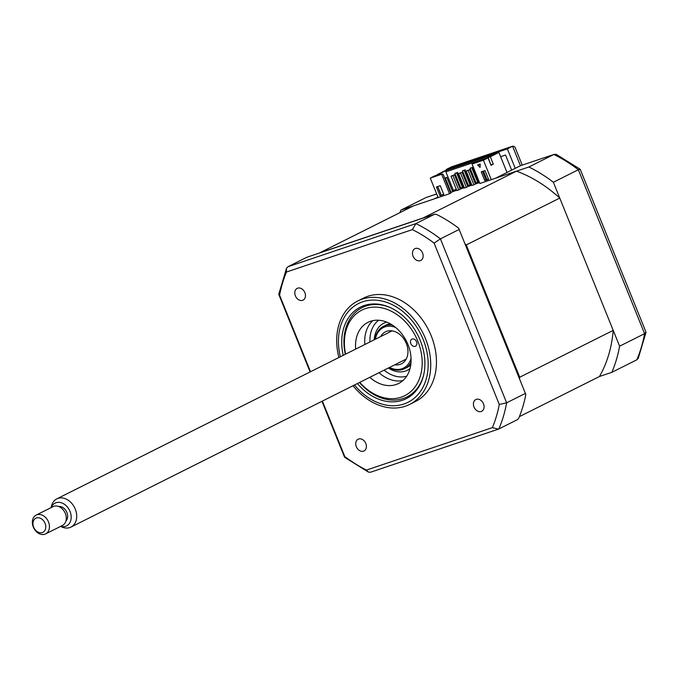 <?xml version="1.0" encoding="UTF-8"?>
<svg xmlns="http://www.w3.org/2000/svg" width="680" height="680" viewBox="0 0 680 680"><rect width="100%" height="100%" fill="white"/><g stroke="black" fill="none" stroke-linecap="round" stroke-linejoin="round"><path stroke-width="1.02" d="M483.497 403.818A6.579 4.989 -116.6 0 0 475.804 399.543A6.579 4.989 -116.6 0 0 474.011 407.023A6.579 4.989 -116.6 0 0 481.704 411.298A6.579 4.989 -116.6 0 0 483.497 403.818M365.815 443.488A6.579 4.989 -116.6 0 0 358.122 439.204A6.579 4.989 -116.6 0 0 356.32 446.683A6.579 4.989 -116.6 0 0 364.012 450.959A6.579 4.989 -116.6 0 0 365.815 443.488M304.87 292.638A6.579 4.989 -116.6 0 0 297.177 288.363A6.579 4.989 -116.6 0 0 295.375 295.834A6.579 4.989 -116.6 0 0 303.067 300.118A6.579 4.989 -116.6 0 0 304.87 292.638M422.552 252.977A6.579 4.989 -116.6 0 0 414.859 248.693A6.579 4.989 -116.6 0 0 413.066 256.173A6.579 4.989 -116.6 0 0 420.758 260.457A6.579 4.989 -116.6 0 0 422.552 252.977M353.039 385.721A57.868 43.886 -116.6 0 0 409.64 404.43L415.361 401.565A57.868 43.886 -116.6 0 0 431.197 335.758A57.868 43.886 -116.6 0 0 363.511 298.095L357.791 300.959A57.868 43.886 -116.6 0 0 338.895 357.501M409.64 404.43A57.868 43.886 -116.6 0 0 425.476 338.623A57.868 43.886 -116.6 0 0 357.791 300.959M357.365 383.554A51.187 38.819 -116.6 0 0 406.24 398.667A51.187 38.819 -116.6 0 0 420.249 340.45A51.187 38.819 -116.6 0 0 360.375 307.139A51.187 38.819 -116.6 0 0 343.221 355.334M365.177 305.243A51.187 38.819 -116.6 0 0 362.61 307.368M407.397 396.729A51.187 38.819 -116.6 0 0 410.635 395.955M525.495 393.363L506.642 402.806A142.035 107.721 63.4 0 1 498.856 428.952L517.71 419.5L518.874 417.902A142.035 107.721 63.4 0 0 525.836 394.51L458.626 228.157A142.035 107.721 63.4 0 0 436.696 214.506L434.75 214.157L306.841 257.269L287.988 266.713L415.897 223.609L412.377 229.602A138.082 104.72 63.4 0 1 434.095 243.117L499.29 404.473A138.082 104.72 63.4 0 1 492.388 427.626L366.495 470.058L368.433 472.098L370.532 472.235L498.423 429.131L492.388 427.626M459.263 229.415L440.41 238.867L434.095 243.117M434.75 214.157L415.897 223.609A142.035 107.721 63.4 0 1 440.41 238.867L506.642 402.806L499.29 404.473M310.514 371.73L279.591 295.179A138.082 104.72 63.4 0 1 286.484 272.025L286.51 268.294L287.988 266.713M286.484 272.025L412.377 229.602M366.495 470.058A138.082 104.72 63.4 0 1 344.786 456.543L344.624 457.3L368.433 472.098M344.786 456.543L322.379 401.089M279.591 295.179L278.791 294.151L286.51 268.294M439.722 174.819L439.356 173.918L446.097 170.535L494.879 154.096L488.138 157.471L490.322 156.74L493.315 164.152L491.019 165.308L488.019 157.887L472.031 164.033L479.901 183.498L516.511 171.156A132.039 100.138 63.4 0 1 559.759 198.076L613.215 330.378A132.039 100.138 63.4 0 1 599.471 376.499L611.821 372.342A142.035 107.721 -116.6 0 0 619.608 346.197L553.367 182.257A142.035 107.721 -116.6 0 0 528.853 166.999L553.843 154.479L520.446 165.733L515.236 168.343L507.373 148.877L512.584 146.268L451.46 166.863L446.25 169.481L446.496 170.094M553.367 182.257L578.348 169.737A142.035 107.721 -116.6 0 0 553.843 154.479L520.446 165.733L512.584 146.268L512.983 146.098L451.46 166.863M619.608 346.197L644.589 333.676L578.348 169.737L580.218 169.311L645.966 332.027L644.589 333.676A142.035 107.721 -116.6 0 1 636.803 359.822L638.282 358.241L646 332.384M611.821 372.342L636.803 359.822M437.929 197.055L434.341 198.849L400.945 210.103L425.926 197.582L436.671 193.928M507.373 148.877L446.25 169.481M515.236 168.343L495.465 178.254L528.853 166.999M500.616 156.68L505.537 155.023L511.649 170.144M400.945 210.103A142.035 107.721 -116.6 0 0 399.882 212.661M580.159 169.235L556.359 154.436L554.26 154.3M522.231 165.095L514.913 146.982L512.983 146.098M415.157 346.315A3.944 2.992 -116.6 0 0 415.446 346.197A3.944 2.992 -116.6 0 0 416.44 341.513A3.944 2.992 -116.6 0 0 412.207 339.014A3.944 2.992 -116.6 0 0 411.91 339.142A3.944 2.992 -116.6 0 0 410.916 343.817A3.944 2.992 -116.6 0 0 415.157 346.315M359.737 382.364A47.872 36.303 -116.6 0 0 401.2 397.179A47.872 36.303 -116.6 0 0 417.851 341.258A47.872 36.303 -116.6 0 0 365.415 308.618A47.872 36.303 -116.6 0 0 345.593 354.152M423.708 374.697A49.98 37.901 63.4 0 1 406.921 396.967A49.98 37.901 63.4 0 1 403.206 398.514A49.98 37.901 63.4 0 1 359.457 382.508M345.312 354.288A49.98 37.901 63.4 0 1 362.142 307.606A49.98 37.901 63.4 0 1 365.857 306.06A49.98 37.901 63.4 0 1 390.023 307.496M355.666 349.103A34.195 25.934 63.4 0 1 367.99 322.328A34.195 25.934 63.4 0 1 370.532 321.274A34.195 25.934 63.4 0 1 407.269 342.924A34.195 25.934 63.4 0 1 398.625 383.469A34.195 25.934 63.4 0 1 396.083 384.531A34.195 25.934 63.4 0 1 369.809 377.315M402.917 380.562A34.195 25.934 63.4 0 1 379.006 372.708M364.863 344.488A34.195 25.934 63.4 0 1 372.887 320.637M473.798 168.512L479.638 182.852M473.9 184.79L468.103 170.433L469.633 169.668L475.439 184.017L473.9 184.79L472.005 185.428L466.208 171.071L469.633 169.668M468.103 170.433L466.208 171.071M466.31 187.349L460.513 172.992L462.043 172.227L467.84 186.575L466.31 187.349L464.414 187.986L458.609 173.63L462.043 172.227M460.513 172.992L458.609 173.63M458.719 189.907L452.914 175.55L454.452 174.785L460.25 189.133L458.719 189.907L456.815 190.544L451.019 176.188L454.452 174.785M452.914 175.55L451.019 176.188M483.471 171.096L486.94 179.681M450.568 192.653L451.12 192.465L445.323 178.109L446.853 177.344L444.694 178.118M445.323 178.109L444.762 178.296M451.12 192.465L452.659 191.701L446.853 177.344M599.471 376.499L519.392 416.636M613.215 330.378L519.715 377.23A132.039 100.138 63.4 0 1 519.588 378.726M559.759 198.076L466.267 244.936L519.715 377.23M516.511 171.156L423.011 218.017A132.039 100.138 63.4 0 1 423.155 218.067M465.103 243.882A132.039 100.138 63.4 0 1 466.267 244.936M449.625 169.244L445.757 170.349L437.172 174.649L437.537 175.559M442.272 173.961L433.067 177.064L437.053 175.066L434.868 175.805L430.27 178.109L438.141 197.574L449.522 193.732L441.66 174.267L442.272 173.961L443.284 174.624L450.755 193.12L449.522 193.732M440.232 185.674L443.768 194.429L439.969 195.704L436.433 186.949L440.232 185.674M441.66 174.267L430.27 178.109M443.7 194.25L439.969 195.704M441.201 195.092L437.733 186.516M441.108 195.135L437.639 186.541M456.594 172.78L454.886 173.357L456.594 172.78L462.485 187.374L460.776 187.952L454.886 173.357M471.775 167.662L470.067 168.24L471.775 167.662L477.675 182.257L475.966 182.835L470.067 168.24M452.574 191.496L456.646 190.128M460.173 188.938L464.244 187.569M467.763 186.38L471.835 185.011M475.354 183.821L479.425 182.444M456.314 189.304L452.302 190.825M486.693 179.069L485.775 179.444M479.094 181.628L477.675 182.257M475.915 182.699L475.022 183.005M471.504 184.186L468.375 185.394L462.476 170.799L464.185 170.221L470.084 184.816M468.316 185.257L467.432 185.564M463.913 186.745L462.485 187.374M460.725 187.816L459.841 188.122M464.185 170.221L462.476 170.799M471.002 184.356L465.103 169.762M478.592 181.798L472.693 167.203M486.183 179.239L482.97 171.267M446.097 170.535L445.876 171.819L488.172 157.565M445.876 171.819L453.348 190.306M463.412 186.915L457.512 172.32M488.138 157.471L490.9 165.01M493.315 164.152L491.13 164.892M488.019 157.887L483.421 160.191L472.031 164.033M485.027 170.569L488.563 179.333L484.772 180.608L481.227 171.853L485.027 170.569M477.572 164.934L480.233 164.033L480.097 167.433L477.572 164.934M483.421 160.191L491.283 179.656M488.495 179.155L485.996 179.996L482.528 171.411M485.996 179.996L484.772 180.608M437.053 175.066L437.291 175.644M439.356 173.918L437.172 174.649M490.322 156.74L498.908 152.439L449.548 169.073M507 172.474L498.908 152.439M319.727 252.926A132.039 100.138 63.4 0 1 319.796 252.799L413.296 205.946L438.141 197.574M319.796 252.799L423.011 218.017M479.502 182.623L475.422 183.999M471.903 185.181L467.831 186.558M464.312 187.739L460.241 189.117M456.722 190.298L452.65 191.675M477.912 164.815L480.114 166.991M389.504 367.447A22.618 17.153 -116.6 0 0 411.06 358.343M411.026 362.262A23.672 17.952 63.4 0 1 389.147 367.633M394.791 364.803A17.884 13.566 -116.6 0 0 401.438 363.825A17.884 13.566 -116.6 0 0 406.334 343.485A17.884 13.566 -116.6 0 0 385.407 331.84A17.884 13.566 -116.6 0 0 380.647 336.583M395.556 327.411A22.618 17.153 -116.6 0 0 375.36 339.226M375.003 339.413A23.672 17.952 63.4 0 1 392.402 325.091M406.13 367.82A23.672 17.952 -116.6 0 0 407.711 367.149L410.745 365.024M390.023 323.663L386.495 324.827A23.672 17.952 -116.6 0 0 385.007 325.686M406.691 376.168A31.561 23.936 63.4 0 1 384.106 370.158M369.962 341.938A31.561 23.936 63.4 0 1 378.666 320.246M51.111 507.612L51.467 506.124A15.784 11.968 63.4 0 1 53.541 501.611A15.784 11.968 63.4 0 1 56.822 498.865A15.784 11.968 63.4 0 1 73.177 505.206A15.784 11.968 63.4 0 1 74.239 524.34A15.784 11.968 63.4 0 1 70.958 527.085A15.784 11.968 63.4 0 1 61.94 527.025L60.537 526.422M60.665 526.362A12.742 9.664 -116.6 0 0 69.181 523.693A12.742 9.664 -116.6 0 0 66.946 506.489A12.742 9.664 -116.6 0 0 52.47 505.333A12.742 9.664 -116.6 0 0 51.238 507.552M65.926 521.058A8.415 6.383 -116.6 0 0 66.343 520.574A8.415 6.383 -116.6 0 0 66.343 511.292A8.415 6.383 -116.6 0 0 58.633 506.506M47.795 532.075A10.523 7.982 63.4 0 1 45.611 533.902A10.523 7.982 63.4 0 1 34.706 529.678A10.523 7.982 63.4 0 1 34 516.919A10.523 7.982 63.4 0 1 36.184 515.091A10.523 7.982 63.4 0 1 47.09 519.316A10.523 7.982 63.4 0 1 47.795 532.075M45.611 533.902L62.475 525.453A10.523 7.982 -116.6 0 0 64.659 523.625A10.523 7.982 -116.6 0 0 63.946 510.867A10.523 7.982 -116.6 0 0 53.048 506.642L36.184 515.091M34.195 519.579A7.888 5.984 -116.6 0 0 35.581 530.23A7.888 5.984 -116.6 0 0 44.54 530.952A7.888 5.984 -116.6 0 0 43.154 520.302A7.888 5.984 -116.6 0 0 34.195 519.579M354.484 384.999A55.233 41.888 -116.6 0 0 411.383 400.358A55.233 41.888 -116.6 0 0 423.173 339.464A55.233 41.888 -116.6 0 0 366.409 300.789A55.233 41.888 -116.6 0 0 340.349 356.779M436.679 193.962L425.926 197.582M410.023 368.569A26.307 19.949 63.4 0 1 388.374 368.016M374.229 339.796A26.307 19.949 63.4 0 1 386.75 322.125M344.565 457.223L321.971 401.293M310.106 371.934L278.825 294.508M368.416 304.462L362.142 307.606M413.202 393.822L406.921 396.967M70.958 527.085L406.198 359.082M56.822 498.865L392.062 330.863"/></g></svg>
